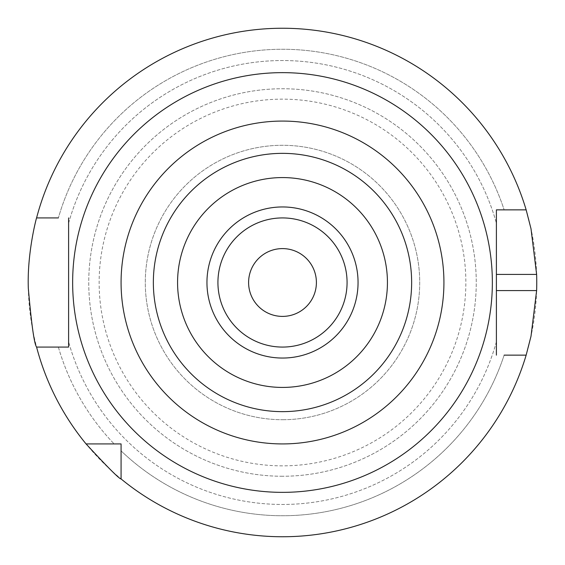<?xml version="1.0" encoding="UTF-8"?>
<svg xmlns="http://www.w3.org/2000/svg" width="565" height="565" viewBox="0 0 565 565"><rect width="100%" height="100%" fill="white"/><g stroke="black" fill="none" stroke-linecap="round" stroke-linejoin="round"><path stroke-width="0.42" stroke-dasharray="2.83 2.12" d="M282.5 121.072A161.428 161.428 0 0 0 121.072 282.5A161.428 161.428 0 0 0 282.5 443.928A161.428 161.428 0 0 0 443.928 282.5A161.428 161.428 0 0 0 282.5 121.072M282.5 411.645A129.145 129.145 0 0 0 411.645 282.5A129.145 129.145 0 0 0 282.5 153.355A129.145 129.145 0 0 0 153.355 282.5A129.145 129.145 0 0 0 282.5 411.645M282.5 358.048A75.548 75.548 0 0 1 206.952 282.5A75.548 75.548 0 0 1 282.5 206.952A75.548 75.548 0 0 1 358.055 282.5A75.548 75.548 0 0 1 282.5 358.048M282.5 347.072A64.572 64.572 0 0 0 347.072 282.5A64.572 64.572 0 0 0 282.5 217.928A64.572 64.572 0 0 0 217.928 282.5A64.572 64.572 0 0 0 282.5 347.072M282.5 316.4A33.9 33.9 0 0 0 316.4 282.5A33.9 33.9 0 0 0 282.5 248.6A33.9 33.9 0 0 0 248.6 282.5A33.9 33.9 0 0 0 282.5 316.4M282.5 419.717A137.217 137.217 0 0 0 419.717 282.5A137.217 137.217 0 0 0 282.5 145.283A137.217 137.217 0 0 0 145.29 282.5A137.217 137.217 0 0 0 282.5 419.717A137.217 137.217 0 0 1 145.29 282.5A137.217 137.217 0 0 1 282.5 145.283A137.217 137.217 0 0 1 419.717 282.5A137.217 137.217 0 0 1 282.5 419.717M282.5 465.857A183.357 183.357 0 0 1 99.143 282.5A183.357 183.357 0 0 1 282.5 99.143A183.357 183.357 0 0 1 465.857 282.5A183.357 183.357 0 0 1 282.5 465.857M282.5 476.253A193.753 193.753 0 0 1 88.747 282.5A193.753 193.753 0 0 1 282.5 88.747A193.753 193.753 0 0 1 476.253 282.5A193.753 193.753 0 0 1 282.5 476.253A193.753 193.753 0 0 0 476.253 282.5A193.753 193.753 0 0 0 282.5 88.747A193.753 193.753 0 0 0 88.747 282.5A193.753 193.753 0 0 0 282.5 476.253M121.072 478.929L121.072 443.928L121.072 478.929A254.25 254.25 0 0 0 536.75 282.5A254.25 254.25 0 0 0 282.5 28.25A254.25 254.25 0 0 0 28.25 282.5A254.25 254.25 0 0 0 526.149 355.145L504.142 355.145A233.246 233.246 0 0 1 121.072 450.856L121.072 478.929A254.25 254.25 0 0 0 526.149 355.145M36.584 217.928A254.25 254.25 0 0 1 526.149 209.855L496.395 209.855L526.149 209.855A254.25 254.25 0 0 0 36.584 217.928L58.372 217.928A233.246 233.246 0 0 1 504.142 209.855A233.246 233.246 0 0 0 58.372 217.928M58.372 347.072A233.246 233.246 0 0 0 114.144 443.928A233.246 233.246 0 0 1 58.372 347.072L68.605 347.072L68.605 341.811L68.605 347.072L36.584 347.072A254.25 254.25 0 0 0 86.071 443.928A254.25 254.25 0 0 1 36.584 347.072M86.071 443.928L114.144 443.928M121.072 450.856A233.246 233.246 0 0 0 504.142 355.145M68.605 217.928L68.605 223.189A221.967 221.967 0 0 1 496.395 223.189A221.967 221.967 0 0 0 68.605 223.189M526.149 209.855L504.142 209.855M496.395 209.855L496.395 223.189L496.395 209.855M496.395 341.811A221.967 221.967 0 0 1 68.605 341.811A221.967 221.967 0 0 0 496.395 341.811L496.395 355.145M496.395 290.572L496.395 274.428"/><path stroke-width="0.85" d="M36.584 347.072C34.253 344.05 31.492 324.487 28.321 288.369C26.958 252.484 36.803 216.501 36.584 217.928A254.25 254.25 0 0 1 526.149 209.855L496.395 209.855L496.395 355.145L496.395 290.572L536.623 290.572L531.008 336.224L526.149 355.145A254.25 254.25 0 0 1 121.072 478.929L121.072 443.928L86.071 443.928A254.25 254.25 0 0 1 36.584 347.072L68.605 347.072L68.605 223.189M36.584 217.928L58.372 217.928M526.149 355.145L504.142 355.145M282.5 443.928A161.428 161.428 0 0 0 443.928 282.5A161.428 161.428 0 0 0 282.5 121.072A161.428 161.428 0 0 0 121.072 282.5A161.428 161.428 0 0 0 282.5 443.928M282.5 411.645A129.145 129.145 0 0 0 411.645 282.5A129.145 129.145 0 0 0 282.5 153.355A129.145 129.145 0 0 0 153.355 282.5A129.145 129.145 0 0 0 282.5 411.645M282.5 387.428A104.928 104.928 0 0 0 387.435 282.5A104.928 104.928 0 0 0 282.5 177.572A104.928 104.928 0 0 0 177.572 282.5A104.928 104.928 0 0 0 282.5 387.428M282.5 358.048A75.548 75.548 0 0 0 358.055 282.5A75.548 75.548 0 0 0 282.5 206.952A75.548 75.548 0 0 0 206.952 282.5A75.548 75.548 0 0 0 282.5 358.048M282.5 347.072A64.572 64.572 0 0 0 347.072 282.5A64.572 64.572 0 0 0 282.5 217.928A64.572 64.572 0 0 0 217.928 282.5A64.572 64.572 0 0 0 282.5 347.072M282.5 316.4A33.9 33.9 0 0 0 316.4 282.5A33.9 33.9 0 0 0 282.5 248.6A33.9 33.9 0 0 0 248.6 282.5A33.9 33.9 0 0 0 282.5 316.4M526.149 209.855L531.008 228.769L536.623 274.428A254.25 254.25 0 0 1 536.623 290.572M68.605 217.928L68.605 347.072L58.372 347.072M504.142 209.855L496.395 209.855L496.395 274.428L536.623 274.428M121.072 450.856L121.072 443.928L114.144 443.928M496.395 341.811L496.395 355.145M121.072 478.929C119.483 479.127 107.816 467.46 86.071 443.928M282.5 72.645A209.855 209.855 0 0 0 72.645 282.5A209.855 209.855 0 0 0 282.5 492.355A209.855 209.855 0 0 0 492.355 282.5A209.855 209.855 0 0 0 282.5 72.645"/></g></svg>
